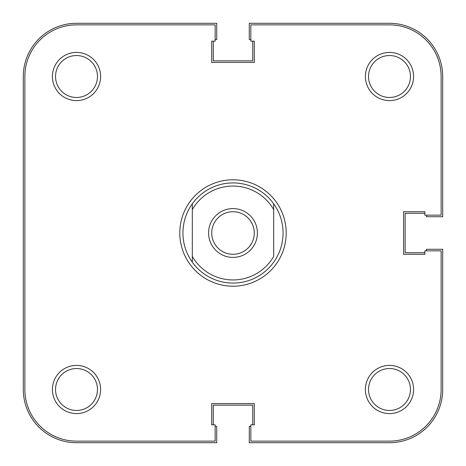 <?xml version="1.0" encoding="UTF-8"?>
<svg xmlns="http://www.w3.org/2000/svg" width="466" height="466" viewBox="0 0 466 466"><rect width="100%" height="100%" fill="white"/><g stroke="black" fill="none" stroke-linecap="round" stroke-linejoin="round"><path stroke-width="0.7" d="M233 257.413A24.413 24.413 0 0 1 208.587 233A24.413 24.413 0 0 1 233 208.587A24.413 24.413 0 0 1 257.413 233A24.413 24.413 0 0 1 233 257.413M233 211.715A21.285 21.285 0 0 0 211.715 233A21.285 21.285 0 0 0 233 254.285A21.285 21.285 0 0 0 254.285 233A21.285 21.285 0 0 0 233 211.715M283.078 233C282.99 243.712 279.862 253.44 273.688 262.195A50.078 50.078 0 0 1 192.312 262.195C186.138 253.44 183.01 243.712 182.922 233C183.01 222.288 186.138 212.56 192.312 203.805A50.078 50.078 0 0 1 273.688 203.805C279.862 212.56 282.99 222.288 283.078 233M192.312 209.578L192.312 256.422A46.95 46.95 0 0 0 273.688 256.422L273.688 209.578A46.95 46.95 0 0 0 192.312 209.578L192.312 203.805L192.312 209.578M273.688 203.805L273.688 209.578L273.688 203.805M192.312 256.422L192.312 262.195L192.312 256.422M215.158 426.425L216.725 426.425L216.725 442.7L76.506 442.7A53.206 53.206 0 0 1 23.3 389.494L23.3 76.506A53.206 53.206 0 0 1 76.506 23.3L216.725 23.3L216.725 39.575L215.158 39.575M213.282 41.142L213.282 60.86L252.718 60.86L252.718 41.142M426.425 215.158L426.425 216.725L442.7 216.725L442.7 76.506A53.206 53.206 0 0 0 389.494 23.3L249.275 23.3L249.275 39.575L250.842 39.575M424.858 213.282L405.14 213.282L405.14 252.718L424.858 252.718M250.842 426.425L249.275 426.425L249.275 442.7L389.494 442.7A53.206 53.206 0 0 0 442.7 389.494L442.7 249.275L426.425 249.275L426.425 250.842M252.718 424.858L252.718 405.14L213.282 405.14L213.282 424.858M286.206 233A53.206 53.206 0 0 1 233 286.206A53.206 53.206 0 0 1 179.794 233A53.206 53.206 0 0 1 233 179.794A53.206 53.206 0 0 1 286.206 233M100.609 76.506A24.098 24.098 0 0 1 76.506 100.609A24.098 24.098 0 0 1 52.408 76.506A24.098 24.098 0 0 1 76.506 52.408A24.098 24.098 0 0 1 100.609 76.506M55.536 76.506A20.97 20.97 0 0 0 76.506 97.476A20.97 20.97 0 0 0 97.476 76.506A20.97 20.97 0 0 0 76.506 55.536A20.97 20.97 0 0 0 55.536 76.506M413.592 76.506A24.098 24.098 0 0 1 389.494 100.609A24.098 24.098 0 0 1 365.391 76.506A24.098 24.098 0 0 1 389.494 52.408A24.098 24.098 0 0 1 413.592 76.506M368.524 76.506A20.97 20.97 0 0 0 389.494 97.476A20.97 20.97 0 0 0 410.464 76.506A20.97 20.97 0 0 0 389.494 55.536A20.97 20.97 0 0 0 368.524 76.506M100.609 389.494A24.098 24.098 0 0 1 76.506 413.592A24.098 24.098 0 0 1 52.408 389.494A24.098 24.098 0 0 1 76.506 365.391A24.098 24.098 0 0 1 100.609 389.494M55.536 389.494A20.97 20.97 0 0 0 76.506 410.464A20.97 20.97 0 0 0 97.476 389.494A20.97 20.97 0 0 0 76.506 368.524A20.97 20.97 0 0 0 55.536 389.494M413.592 389.494A24.098 24.098 0 0 1 389.494 413.592A24.098 24.098 0 0 1 365.391 389.494A24.098 24.098 0 0 1 389.494 365.391A24.098 24.098 0 0 1 413.592 389.494M368.524 389.494A20.97 20.97 0 0 0 389.494 410.464A20.97 20.97 0 0 0 410.464 389.494A20.97 20.97 0 0 0 389.494 368.524A20.97 20.97 0 0 0 368.524 389.494M76.506 441.133L215.158 441.133L215.158 424.858L211.715 424.858L211.715 403.579L254.285 403.579L254.285 424.858L250.842 424.858L250.842 441.133L389.494 441.133A51.644 51.644 0 0 0 441.133 389.494L441.133 250.842L424.858 250.842L424.858 254.285L403.579 254.285L403.579 211.715L424.858 211.715L424.858 215.158L441.133 215.158L441.133 76.506A51.644 51.644 0 0 0 389.494 24.867L250.842 24.867L250.842 41.142L254.285 41.142L254.285 62.421L211.715 62.421L211.715 41.142L215.158 41.142L215.158 24.867L76.506 24.867A51.644 51.644 0 0 0 24.867 76.506L24.867 389.494A51.644 51.644 0 0 0 76.506 441.133"/></g></svg>
